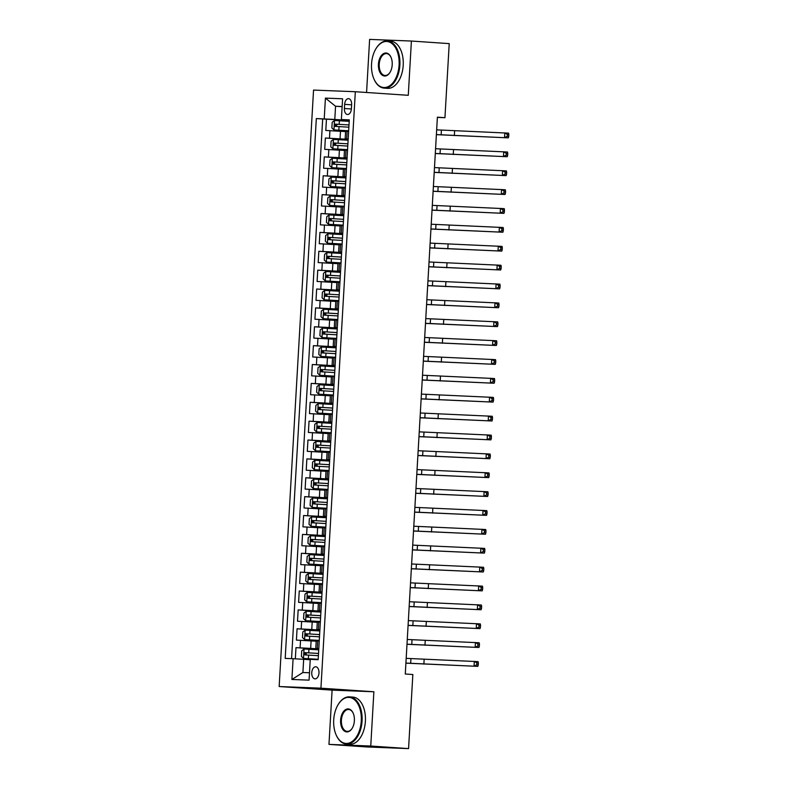 <?xml version="1.0" encoding="UTF-8"?>
<svg xmlns="http://www.w3.org/2000/svg" width="788" height="788" viewBox="0 0 788 788"><rect width="100%" height="100%" fill="white"/><g stroke="black" fill="none" stroke-linecap="round" stroke-linejoin="round"><path stroke-width="1.18" d="M318.982 672.972A6.048 3.615 -86.1 0 0 315.781 666.786A6.048 3.615 -86.1 0 0 311.752 672.686A6.048 3.615 -86.1 0 0 314.964 678.862A6.048 3.615 -86.1 0 0 318.982 672.972M328.97 744.384L370.754 746.039L373.876 691.765L332.103 690.121L328.97 744.384L366.794 746.955L408.568 748.6L412.843 674.518L405.278 674.006L437.389 117.185L444.944 117.698L449.219 43.616L411.405 41.045L369.621 39.4L366.568 92.482M332.103 690.121L279.159 686.535L313.545 90.078L355.329 91.723L320.933 688.18L279.159 686.535M345.568 131.566L325.799 130.463L326.459 119.146L349.242 120.692M348.168 139.318L325.365 138.018L348.158 139.565M325.365 138.018L324.715 149.346L344.484 150.439M343.391 169.312L323.622 168.218L324.282 156.891L347.065 158.437M342.307 188.184L322.538 187.091L323.188 175.763L345.981 177.31M341.214 207.067L321.445 205.973L322.105 194.646L344.888 196.192M340.13 225.939L320.361 224.846L321.011 213.518L343.804 215.065M339.037 244.812L319.268 243.719L319.928 232.391L342.711 233.938M337.954 263.684L318.185 262.591L318.835 251.273L341.628 252.81M336.86 282.567L317.091 281.474L317.751 270.146L340.534 271.693M335.777 301.44L316.008 300.346L316.658 289.019L339.451 290.565M334.683 320.312L314.914 319.219L315.574 307.891L338.357 309.438M333.6 339.195L313.831 338.091L314.481 326.774L337.274 328.31M332.506 358.067L312.738 356.974L313.397 345.646L336.18 347.193M331.423 376.94L311.654 375.846L312.304 364.519L335.097 366.065M330.33 395.812L310.57 394.719L311.221 383.392L334.004 384.938M329.246 414.695L309.477 413.592L310.127 402.274L332.92 403.82M328.153 433.567L308.394 432.474L309.044 421.147L331.827 422.693M327.069 452.44L307.3 451.347L307.95 440.019L330.743 441.566M325.976 471.313L306.217 470.219L306.867 458.892L329.65 460.438M324.892 490.195L305.123 489.092L305.774 477.774L328.566 479.321M323.799 509.068L304.04 507.974L304.69 496.647L327.473 498.193M322.716 527.94L302.947 526.847L303.597 515.519L326.39 517.066M321.632 546.813L301.863 545.72L302.513 534.402L325.296 535.938M320.539 565.695L300.77 564.602L301.42 553.274L324.213 554.821M319.455 584.568L299.686 583.475L300.336 572.147L323.119 573.694M318.362 603.441L298.593 602.347L299.243 591.02L322.036 592.566M317.278 622.323L297.509 621.22L298.159 609.902L320.943 611.439M316.185 641.196L296.416 640.102L297.066 628.775L319.859 630.321M344.642 104.351L344.395 108.508A5.861 3.507 -86.1 0 0 347.498 114.496A5.861 3.507 -86.1 0 0 351.399 108.783L351.635 104.627A5.861 3.507 -86.1 0 0 348.532 98.648A5.861 3.507 -86.1 0 0 344.642 104.351L351.625 104.834M342.13 106.695L335.55 106.252L334.792 119.461L316.323 118.564L285.197 658.394L293.097 658.709L291.895 679.463L309.063 680.143L310.255 659.379L318.165 659.694L349.291 119.865L341.381 119.549L349.271 120.209M324.223 118.87L325.424 98.116L342.583 98.786L341.381 119.549M318.785 648.948L310.669 648.396L311.102 640.851M319.869 630.075L311.762 629.523L312.196 621.978M320.962 611.202L312.846 610.651L313.279 603.096M322.046 592.32L313.939 591.778L314.373 584.223M323.139 573.447L315.023 572.896L315.456 565.351M324.223 554.575L316.116 554.023L316.549 546.468M325.316 535.702L317.2 535.15L317.633 527.596M326.399 516.82L318.293 516.268L318.726 508.723M327.493 497.947L319.376 497.395L319.81 489.85M328.576 479.074L320.47 478.523L320.903 470.968M329.67 460.202L321.553 459.65L321.987 452.095M330.753 441.319L322.647 440.768L323.08 433.223M331.846 422.447L323.73 421.895L324.163 414.35M332.93 403.574L324.823 403.023L325.257 395.468M334.023 384.692L325.907 384.15L326.34 376.595M335.107 365.819L327 365.268L327.434 357.722M336.2 346.947L328.084 346.395L328.517 338.85M337.284 328.074L329.177 327.522L329.611 319.967M338.377 309.191L330.261 308.65L330.694 301.095M339.461 290.319L331.354 289.767L331.787 282.222M340.554 271.446L332.438 270.895L332.871 263.35M341.637 252.574L333.531 252.022L333.964 244.467M342.731 233.691L334.614 233.149L335.048 225.595M343.814 214.819L335.698 214.267L336.141 206.722M344.908 195.946L336.791 195.394L337.225 187.839M345.991 177.073L337.875 176.522L338.318 168.967M347.084 158.191L338.968 157.639L339.401 150.094M326.459 119.146L322.676 118.998L291.56 658.64M310.669 648.396L295.983 647.647L295.333 658.827M297.066 628.775L311.762 629.523M298.159 609.902L312.846 610.651M299.243 591.02L313.939 591.778M300.336 572.147L315.023 572.896M301.42 553.274L316.116 554.023M302.513 534.402L317.2 535.15M303.597 515.519L318.293 516.268M304.69 496.647L319.376 497.395M305.774 477.774L320.47 478.523M306.867 458.892L321.553 459.65M307.95 440.019L322.647 440.768M309.044 421.147L323.73 421.895M310.127 402.274L324.823 403.023M311.221 383.392L325.907 384.15M312.304 364.519L327 365.268M313.397 345.646L328.084 346.395M314.481 326.774L329.177 327.522M315.574 307.891L330.261 308.65M316.658 289.019L331.354 289.767M317.751 270.146L332.438 270.895M318.835 251.273L333.531 252.022M319.928 232.391L334.614 233.149M321.011 213.518L335.698 214.267M322.105 194.646L336.791 195.394M323.188 175.763L337.875 176.522M324.282 156.891L338.968 157.639M348.188 138.915L345.154 138.836L348.178 139.092M348.631 131.369L345.587 131.281L345.154 138.836M347.538 150.242L344.494 150.153L344.06 157.708L347.104 157.797M346.454 169.115L343.41 169.036L342.977 176.581L346.011 176.67M345.361 187.997L342.317 187.908L341.884 195.454L344.927 195.542M344.277 206.87L341.234 206.781L340.8 214.336L343.834 214.415M343.184 225.742L340.14 225.654L339.707 233.209L342.75 233.297M342.1 244.615L339.057 244.536L338.623 252.081L341.657 252.17M341.007 263.497L337.973 263.409L337.53 270.954L340.574 271.042M339.923 282.37L336.88 282.281L336.446 289.836L339.48 289.915M338.83 301.243L335.796 301.154L335.353 308.709L338.397 308.798M337.747 320.115L334.703 320.036L334.27 327.581L337.303 327.67M336.653 338.998L333.619 338.909L333.176 346.464L336.22 346.543M335.57 357.87L332.526 357.782L332.093 365.337L335.127 365.415M334.476 376.743L331.443 376.664L330.999 384.209L334.043 384.298M333.393 395.615L330.349 395.537L329.916 403.082L332.95 403.17M332.3 414.498L329.266 414.409L328.823 421.964L331.866 422.043M331.216 433.37L328.172 433.282L327.739 440.837L330.773 440.925M330.123 452.243L327.089 452.164L326.646 459.709L329.689 459.798M329.039 471.125L325.996 471.037L325.562 478.582L328.606 478.671M327.946 489.998L324.912 489.909L324.469 497.464L327.512 497.543M326.862 508.871L323.819 508.782L323.385 516.337L326.429 516.426M325.769 527.743L322.735 527.665L322.292 535.21L325.336 535.298M324.686 546.626L321.642 546.537L321.209 554.082L324.252 554.171M323.592 565.498L320.558 565.41L320.115 572.965L323.159 573.043M322.509 584.371L319.465 584.282L319.032 591.837L322.075 591.926M321.415 603.244L318.382 603.165L317.938 610.71L320.982 610.798M320.332 622.126L317.288 622.037L316.855 629.582L319.898 629.671M319.239 640.999L316.205 640.91L315.761 648.465L318.805 648.544M349.251 120.446L334.792 119.461M370.754 746.039L408.568 748.6M373.876 691.765L320.933 688.18M355.329 91.723L408.273 95.309L411.405 41.045M437.37 117.402L444.944 117.698M342.14 106.508L335.55 106.252L325.424 98.116M310.236 659.743L303.666 659.29L302.907 672.509L309.487 672.765M322.676 118.998L316.323 118.564M295.983 647.647L318.766 649.194M347.094 157.964L344.06 157.708M346.001 176.837L342.977 176.581M344.917 195.71L341.884 195.454M343.824 214.592L340.8 214.336M342.741 233.465L339.707 233.209M341.647 252.337L338.623 252.081M340.564 271.22L337.53 270.954M339.47 290.092L336.446 289.836M338.387 308.965L335.353 308.709M337.294 327.838L334.27 327.581M336.21 346.72L333.176 346.464M335.117 365.593L332.093 365.337M334.033 384.465L330.999 384.209M332.94 403.338L329.916 403.082M331.856 422.22L328.823 421.964M330.763 441.093L327.739 440.837M329.679 459.965L326.646 459.709M328.596 478.838L325.562 478.582M327.503 497.721L324.469 497.464M326.419 516.593L323.385 516.337M325.326 535.466L322.292 535.21M324.242 554.338L321.209 554.082M323.149 573.221L320.115 572.965M322.065 592.093L319.032 591.837M320.972 610.966L317.938 610.71M319.889 629.848L316.855 629.582M293.097 658.709L303.666 659.29M318.795 648.721L315.761 648.465M291.895 679.463L302.907 672.509M349.202 121.332L334.565 120.495L332.201 122.288L331.866 127.952L334.023 129.931L348.66 130.778M334.023 129.931L348.66 130.808M436.385 134.571L508.319 137.861L436.375 134.649M337.441 126.543C336.102 125.716 336.141 124.957 337.569 124.277L348.995 124.957L335.392 124.13L335.264 126.395L348.867 127.183M436.651 129.853L508.595 133.142L508.841 134.541L507.334 134.433L507.226 136.324L508.733 136.422L508.841 134.541M507.226 136.324L504.537 137.604L504.812 132.886L507.334 134.433M508.319 137.861L508.733 136.422M399.092 65.049A23.069 13.78 -86.1 0 0 391.577 43.261A23.069 13.78 -86.1 0 0 376.112 48.462A23.069 13.78 -86.1 0 0 371.542 63.966A23.069 13.78 -86.1 0 0 374.034 79.164A23.069 13.78 -86.1 0 0 388.878 86.276A23.069 13.78 -86.1 0 0 399.092 65.049M376.221 48.275A23.64 14.125 93.9 0 1 376.339 48.098A23.64 14.125 93.9 0 1 387.371 40.956A23.64 14.125 93.9 0 1 399.88 65.089A23.64 14.125 93.9 0 1 384.17 88.118A23.64 14.125 93.9 0 1 374.201 79.549A23.64 14.125 93.9 0 1 374.123 79.352M392.207 64.774A11.534 6.895 93.9 0 1 389.922 72.526A11.534 6.895 93.9 0 1 382.18 75.126A11.534 6.895 93.9 0 1 378.427 64.232A11.534 6.895 93.9 0 1 383.529 53.623A11.534 6.895 93.9 0 1 390.956 57.179A11.534 6.895 93.9 0 1 392.207 64.774M391.045 57.376A10.963 6.55 -86.1 0 0 386.514 53.594A10.963 6.55 -86.1 0 0 379.225 64.281A10.963 6.55 -86.1 0 0 385.027 75.481A10.963 6.55 -86.1 0 0 390.03 72.338M387.371 40.956L390.7 41.183A23.64 14.125 93.9 0 1 403.21 65.315A23.64 14.125 93.9 0 1 387.499 88.345L384.17 88.118M361.268 720.961A23.069 13.78 -86.1 0 0 353.763 699.173A23.069 13.78 -86.1 0 0 338.288 704.374A23.069 13.78 -86.1 0 0 333.718 719.877A23.069 13.78 -86.1 0 0 336.21 735.076A23.069 13.78 -86.1 0 0 351.064 742.188A23.069 13.78 -86.1 0 0 361.268 720.961M338.407 704.196A23.64 14.125 93.9 0 1 338.515 704.009A23.64 14.125 93.9 0 1 349.547 696.868A23.64 14.125 93.9 0 1 362.066 721.01A23.64 14.125 93.9 0 1 346.356 744.03A23.64 14.125 93.9 0 1 336.387 735.47A23.64 14.125 93.9 0 1 336.299 735.263M354.383 720.685A11.534 6.895 93.9 0 1 352.098 728.437A11.534 6.895 93.9 0 1 344.366 731.037A11.534 6.895 93.9 0 1 340.613 720.143A11.534 6.895 93.9 0 1 345.715 709.535A11.534 6.895 93.9 0 1 353.142 713.091A11.534 6.895 93.9 0 1 354.383 720.685M353.231 713.288A10.963 6.55 -86.1 0 0 348.69 709.505A10.963 6.55 -86.1 0 0 341.401 720.193A10.963 6.55 -86.1 0 0 347.212 731.392A10.963 6.55 -86.1 0 0 352.216 728.25M349.547 696.868L352.876 697.094A23.64 14.125 93.9 0 1 365.396 721.227A23.64 14.125 93.9 0 1 349.675 744.256L346.356 744.03M332.93 148.804L347.577 149.651L332.93 148.804L330.783 146.834L331.108 141.17L333.413 139.417L332.881 148.755M333.413 139.417L348.119 140.215M435.291 153.443L507.236 156.733L435.291 153.522M336.348 145.416C335.008 144.588 335.058 143.84 336.476 143.15L347.912 143.83L334.299 143.002L334.171 145.268L347.784 146.066M435.567 148.725L507.502 152.015L507.758 153.414L506.241 153.315L506.132 155.197L507.649 155.305L507.758 153.414M506.132 155.197L503.453 156.477L503.719 151.759L506.241 153.315M507.236 156.733L507.649 155.305M347.025 159.087L332.388 158.24L330.024 160.043L329.689 165.707L331.846 167.686L346.484 168.524M331.846 167.686L346.484 168.563M434.208 172.316L506.142 175.616L434.198 172.395M346.819 162.673L333.216 161.875L333.088 164.14L346.69 164.938M335.264 164.288C333.925 163.471 333.964 162.712 335.392 162.023L346.819 162.702M434.474 167.598L506.418 170.898L506.664 172.286L505.157 172.188L505.049 174.079L506.556 174.178L506.664 172.286M505.049 174.079L502.36 175.36L502.636 170.641L505.157 172.188M506.142 175.616L506.556 174.178M345.942 177.96L331.295 177.123L328.931 178.915L328.606 184.579L330.753 186.559L345.4 187.396M330.753 186.559L345.39 187.436M433.114 191.198L505.059 194.488L433.114 191.277M345.735 181.545L332.122 180.748L331.994 183.013L345.607 183.811M334.171 183.161C332.831 182.343 332.881 181.585 334.299 180.895L345.735 181.585M433.39 186.48L505.325 189.77L505.581 191.169L504.064 191.06L503.956 192.952L505.472 193.05L505.581 191.169M503.956 192.952L501.276 194.232L501.542 189.514L504.064 191.06M505.059 194.488L505.472 193.05M344.849 196.833L330.211 195.995L327.847 197.798L327.512 203.452L329.67 205.432L344.307 206.279M329.67 205.432L344.307 206.308M432.031 210.071L503.965 213.361L432.021 210.15M333.088 202.043C331.748 201.216 331.787 200.457 333.216 199.778L344.642 200.457L331.039 199.63L330.911 201.895L344.514 202.693M432.297 205.353L504.241 208.643L504.487 210.041L502.98 209.943L502.872 211.824L504.379 211.933L504.487 210.041M502.872 211.824L500.183 213.105L500.459 208.387L502.98 209.943M503.965 213.361L504.379 211.933M328.576 224.304L343.223 225.151L328.576 224.304L326.429 222.334L326.754 216.67L329.059 214.917L328.527 224.255M329.059 214.917L343.765 215.715M430.938 228.944L502.882 232.233L430.938 229.022M331.994 220.916C330.655 220.088 330.704 219.34 332.122 218.65L343.558 219.33L329.945 218.503L329.817 220.768L343.43 221.566M431.213 224.225L503.148 227.515L503.404 228.914L501.887 228.816L501.779 230.697L503.296 230.805L503.404 228.914M501.779 230.697L499.099 231.977L499.365 227.259L501.887 228.816M502.882 232.233L503.296 230.805M342.672 234.588L328.035 233.74L325.671 235.543L325.336 241.207L327.493 243.187L342.13 244.024M327.493 243.187L342.13 244.063M429.854 247.816L501.789 251.116L429.844 247.905M342.465 238.173L328.862 237.375L328.734 239.641L342.337 240.439M330.911 239.788C329.571 238.971 329.611 238.212 331.039 237.523L342.465 238.212M430.12 243.098L502.064 246.398L502.311 247.787L500.804 247.688L500.695 249.579L502.202 249.678L502.311 247.787M500.695 249.579L498.006 250.86L498.282 246.142L500.804 247.688M501.789 251.116L502.202 249.678M341.588 253.46L326.951 252.623L324.577 254.416L324.252 260.079L326.399 262.059L341.046 262.896M326.399 262.059L341.037 262.936M428.761 266.699L500.705 269.989L428.761 266.777M341.381 257.046L327.769 256.258L327.641 258.513L341.253 259.311M329.817 258.661C328.478 257.843 328.527 257.085 329.945 256.396L341.381 257.085M429.036 261.98L500.971 265.27L501.227 266.669L499.71 266.561L499.602 268.452L501.119 268.55L501.227 266.669M499.602 268.452L496.923 269.732L497.189 265.014L499.71 266.561M500.705 269.989L501.119 268.55M340.495 272.343L325.858 271.496L323.494 273.298L323.169 278.952L325.316 280.932L339.953 281.779M325.316 280.932L339.953 281.809M427.677 285.571L499.612 288.861L427.667 285.65M328.734 277.543C327.394 276.716 327.434 275.967 328.862 275.278L340.288 275.958L326.685 275.13L326.557 277.396L340.16 278.194M427.953 280.853L499.887 284.143L500.134 285.542L498.627 285.443L498.518 287.325L500.025 287.433L500.134 285.542M498.518 287.325L495.829 288.605L496.105 283.887L498.627 285.443M499.612 288.861L500.025 287.433M339.411 291.215L324.774 290.368L322.4 292.171L322.075 297.834L324.223 299.804L338.87 300.652M324.223 299.804L338.86 300.681M426.584 304.444L498.528 307.744L426.584 304.523M327.641 296.416C326.301 295.589 326.35 294.84 327.769 294.151L339.204 294.83L325.592 294.003L325.464 296.268L339.076 297.066M426.86 299.726L498.794 303.016L499.05 304.414L497.533 304.316L497.425 306.197L498.942 306.305L499.05 304.414M497.425 306.197L494.746 307.478L495.012 302.759L497.533 304.316M498.528 307.744L498.942 306.305M338.318 310.088L323.681 309.251L321.317 311.043L320.992 316.707L323.139 318.687L337.776 319.524M323.139 318.687L337.776 319.564M425.5 323.316L497.435 326.616L425.49 323.405M338.111 313.673L324.508 312.875L324.38 315.141L337.983 315.939M326.557 315.289C325.217 314.471 325.257 313.713 326.685 313.023L338.111 313.713M425.776 318.598L497.711 321.898L497.957 323.297L496.45 323.188L496.341 325.08L497.849 325.178L497.957 323.297M496.341 325.08L493.652 326.36L493.928 321.642L496.45 323.188M497.435 326.616L497.849 325.178M337.234 328.96L322.597 328.123L320.224 329.916L319.898 335.58L322.046 337.559L336.693 338.397M322.046 337.559L336.683 338.436M424.407 342.199L496.351 345.489L424.407 342.278M337.028 332.546L323.415 331.758L323.287 334.023L336.9 334.811M325.464 334.171C324.124 333.344 324.173 332.585 325.592 331.906L337.028 332.585M424.683 337.481L496.617 340.771L496.873 342.169L495.356 342.061L495.248 343.952L496.765 344.051L496.873 342.169M495.248 343.952L492.569 345.233L492.835 340.514L495.356 342.061M496.351 345.489L496.765 344.051M336.141 347.843L321.504 346.996L319.14 348.798L318.815 354.462L320.962 356.432L335.599 357.279M320.962 356.432L335.599 357.309M423.323 361.071L495.258 364.361L423.314 361.15M324.38 353.044C323.041 352.216 323.08 351.468 324.508 350.778L335.934 351.458L322.331 350.63L322.203 352.896L335.806 353.694M423.599 356.353L495.534 359.643L495.78 361.042L494.273 360.943L494.165 362.825L495.672 362.933L495.78 361.042M494.165 362.825L491.476 364.105L491.751 359.387L494.273 360.943M495.258 364.361L495.672 362.933M319.869 375.305L334.516 376.152L319.869 375.305L317.722 373.335L318.047 367.671L320.361 365.918L319.82 375.255M320.361 365.918L335.058 366.716M422.23 379.944L494.174 383.244L422.23 380.023M323.287 371.916C321.947 371.099 321.996 370.34 323.415 369.651L334.851 370.33L321.238 369.503L321.11 371.769L334.723 372.566M422.506 375.226L494.44 378.526L494.697 379.914L493.18 379.816L493.071 381.707L494.588 381.806L494.697 379.914M493.071 381.707L490.392 382.988L490.658 378.26L493.18 379.816M494.174 383.244L494.588 381.806M333.964 385.588L319.327 384.751L316.963 386.544L316.638 392.207L318.785 394.187L333.423 395.024M318.785 394.187L333.423 395.064M421.147 398.826L493.081 402.116L421.137 398.905M333.757 389.173L320.155 388.376L320.026 390.641L333.629 391.439M322.203 390.789C320.864 389.971 320.903 389.213 322.331 388.523L333.757 389.213M421.422 394.099L493.357 397.398L493.603 398.797L492.096 398.689L491.988 400.58L493.495 400.678L493.603 398.797M491.988 400.58L489.299 401.86L489.575 397.142L492.096 398.689M493.081 402.116L493.495 400.678M332.881 404.461L318.244 403.623L315.87 405.416L315.545 411.08L317.692 413.06L332.339 413.907M317.692 413.06L332.329 413.936M420.053 417.699L491.998 420.989L420.053 417.778M332.674 408.046L319.061 407.258L318.933 409.524L332.546 410.312M321.11 409.671C319.77 408.844 319.82 408.086 321.238 407.406L332.674 408.086M420.329 412.981L492.264 416.271L492.52 417.67L491.003 417.561L490.894 419.452L492.411 419.551L492.52 417.67M490.894 419.452L488.215 420.733L488.481 416.015L491.003 417.561M491.998 420.989L492.411 419.551M331.787 423.343L317.15 422.496L314.786 424.299L314.461 429.962L316.609 431.932L331.246 432.779M316.609 431.932L331.246 432.809M418.97 436.572L490.904 439.862L418.96 436.651M320.026 428.544C318.687 427.717 318.726 426.968 320.155 426.278L331.581 426.958L317.978 426.131L317.85 428.396L331.452 429.194M419.246 431.854L491.18 435.143L491.426 436.542L489.919 436.444L489.811 438.325L491.318 438.433L491.426 436.542M489.811 438.325L487.122 439.606L487.398 434.887L489.919 436.444M490.904 439.862L491.318 438.433M315.515 450.815L330.162 451.652L315.515 450.815L313.368 448.835L313.693 443.171L316.008 441.418L315.466 450.756M316.008 441.418L330.704 442.216M417.876 455.444L489.821 458.744L417.876 455.523M318.933 447.417C317.594 446.599 317.643 445.841 319.071 445.151L330.497 445.831L316.894 445.003L316.756 447.269L330.369 448.067M418.152 450.726L490.087 454.026L490.343 455.415L488.826 455.316L488.718 457.207L490.234 457.306L490.343 455.415M488.718 457.207L486.038 458.488L486.304 453.77L488.826 455.316M489.821 458.744L490.234 457.306M329.611 461.088L314.973 460.251L312.609 462.044L312.284 467.708L314.432 469.687L329.069 470.525M314.432 469.687L329.069 470.564M416.793 474.327L488.727 477.617L416.793 474.406M329.404 464.674L315.801 463.876L315.673 466.141L329.276 466.939M317.85 466.289C316.51 465.472 316.549 464.713 317.978 464.024L329.404 464.713M417.069 469.609L489.003 472.899L489.249 474.297L487.742 474.189L487.634 476.08L489.141 476.179L489.249 474.297M487.634 476.08L484.945 477.361L485.221 472.642L487.742 474.189M488.727 477.617L489.141 476.179M328.527 479.961L313.89 479.124L311.516 480.926L311.191 486.58L313.338 488.56L327.985 489.407M313.338 488.56L327.975 489.437M415.7 493.199L487.644 496.489L415.7 493.278M328.32 483.556L314.717 482.758L314.579 485.024L328.192 485.812M316.756 485.172C315.417 484.344 315.466 483.586 316.894 482.906L328.32 483.586M415.975 488.481L487.91 491.771L488.166 493.17L486.649 493.061L486.541 494.953L488.058 495.061L488.166 493.17M486.541 494.953L483.862 496.233L484.127 491.515L486.649 493.061M487.644 496.489L488.058 495.061M327.434 498.843L312.797 497.996L310.433 499.799L310.108 505.463L312.255 507.433L326.892 508.28M312.255 507.433L326.892 508.309M414.616 512.072L486.551 515.362L414.616 512.151M315.673 504.044C314.333 503.217 314.373 502.468 315.801 501.779L327.227 502.458L313.624 501.631L313.496 503.896L327.099 504.694M414.892 507.354L486.826 510.644L487.073 512.042L485.566 511.944L485.457 513.825L486.964 513.934L487.073 512.042M485.457 513.825L482.768 515.106L483.044 510.388L485.566 511.944M486.551 515.362L486.964 513.934M311.161 526.315L325.808 527.152L311.161 526.315L309.014 524.335L309.339 518.671L311.654 516.918L311.112 526.266M311.654 516.918L326.35 517.716M413.533 530.945L485.467 534.244L413.523 531.023M314.579 522.917C313.24 522.099 313.289 521.341 314.717 520.651L326.143 521.331L312.541 520.504L312.403 522.769L326.015 523.567M413.798 526.226L485.733 529.526L485.989 530.915L484.472 530.817L484.364 532.708L485.881 532.806L485.989 530.915M484.364 532.708L481.685 533.988L481.951 529.27L484.472 530.817M485.467 534.244L485.881 532.806M325.257 536.589L310.62 535.751L308.256 537.544L307.931 543.208L310.078 545.188L324.715 546.025M310.078 545.188L324.715 546.064M412.439 549.827L484.374 553.117L412.439 549.906M325.05 540.174L311.447 539.376L311.319 541.642L324.922 542.44M313.496 541.789C312.156 540.972 312.196 540.213 313.624 539.524L325.05 540.213M412.715 545.109L484.65 548.399L484.896 549.797L483.389 549.689L483.28 551.58L484.787 551.679L484.896 549.797M483.28 551.58L480.591 552.861L480.867 548.143L483.389 549.689M484.374 553.117L484.787 551.679M324.173 555.461L309.536 554.624L307.162 556.426L306.837 562.08L308.985 564.06L323.632 564.907M308.985 564.06L323.632 564.937M411.356 568.7L483.29 571.99L411.346 568.778M323.966 559.056L310.364 558.259L310.226 560.524L323.838 561.322M312.403 560.672C311.063 559.844 311.112 559.096 312.541 558.406L323.966 559.086M411.622 563.981L483.556 567.271L483.812 568.67L482.295 568.572L482.187 570.453L483.704 570.561L483.812 568.67M482.187 570.453L479.508 571.733L479.774 567.015L482.295 568.572M483.29 571.99L483.704 570.561M323.08 574.344L308.443 573.497L306.079 575.299L305.754 580.963L307.901 582.933L322.538 583.78M307.901 582.933L322.538 583.81M410.262 587.572L482.197 590.862L410.262 587.651M311.319 579.544C309.979 578.717 310.019 577.968 311.447 577.279L322.873 577.959L309.27 577.131L309.142 579.397L322.745 580.195M410.538 582.854L482.473 586.144L482.719 587.543L481.212 587.444L481.104 589.325L482.611 589.434L482.719 587.543M481.104 589.325L478.414 590.606L478.69 585.888L481.212 587.444M482.197 590.862L482.611 589.434M306.808 601.815L321.455 602.653L306.808 601.815L304.661 599.835L304.986 594.172L307.3 592.418L306.759 601.766M307.3 592.418L321.996 593.216M409.179 606.445L481.113 609.745L409.169 606.533M321.79 596.802L308.187 596.004L308.049 598.269L321.662 599.067M310.226 598.417C308.886 597.6 308.935 596.841 310.364 596.152L321.79 596.841M409.445 601.727L481.379 605.026L481.635 606.415L480.119 606.317L480.01 608.208L481.527 608.306L481.635 606.415M480.01 608.208L477.331 609.488L477.597 604.77L480.119 606.317M481.113 609.745L481.527 608.306M320.903 612.089L306.266 611.252L303.902 613.044L303.577 618.708L305.724 620.688L320.361 621.525M305.724 620.688L320.361 621.565M408.086 625.327L480.02 628.617L408.086 625.406M320.706 615.674L307.093 614.886L306.965 617.142L320.568 617.94M309.142 617.29C307.803 616.472 307.842 615.714 309.27 615.034L320.696 615.714M408.361 620.609L480.296 623.899L480.542 625.298L479.035 625.189L478.927 627.081L480.434 627.179L480.542 625.298M478.927 627.081L476.238 628.361L476.513 623.643L479.035 625.189M480.02 628.617L480.434 627.179M319.82 630.971L305.183 630.124L302.809 631.927L302.484 637.581L304.631 639.56L319.278 640.408M304.631 639.56L319.278 640.437M407.002 644.2L478.937 647.49L406.992 644.279M319.613 634.557L306.01 633.759L305.872 636.024L319.485 636.822M308.049 636.172C306.709 635.345 306.759 634.596 308.187 633.907L319.613 634.586M407.268 639.482L479.202 642.772L479.459 644.17L477.942 644.072L477.833 645.953L479.35 646.062L479.459 644.17M477.833 645.953L475.154 647.234L475.42 642.515L477.942 644.072M478.937 647.49L479.35 646.062M318.736 649.844L304.089 648.997L301.725 650.799L301.4 656.463L303.547 658.433L318.185 659.28M303.547 658.433L318.185 659.31M405.909 663.072L477.843 666.372L405.909 663.151M318.529 653.429L304.917 652.631L304.789 654.897L318.391 655.695M306.965 655.045C305.626 654.217 305.665 653.469 307.093 652.779L318.519 653.459M406.184 658.354L478.119 661.644L478.365 663.043L476.858 662.944L476.75 664.826L478.257 664.934L478.365 663.043M476.75 664.826L474.061 666.116L474.337 661.388L476.858 662.944M477.843 666.372L478.257 664.934M340.052 138.767L340.495 131.222M329.492 138.176L329.926 130.631M300.1 647.815L300.543 640.26M301.193 628.932L301.627 621.387M302.277 610.06L302.72 602.515M303.37 591.187L303.804 583.632M304.454 572.315L304.887 564.76M305.547 553.432L305.98 545.887M306.63 534.56L307.064 527.005M307.724 515.687L308.157 508.132M308.807 496.804L309.241 489.259M309.901 477.932L310.334 470.387M310.984 459.059L311.418 451.504M312.078 440.187L312.511 432.632M313.161 421.304L313.594 413.759M314.254 402.432L314.688 394.886M315.338 383.559L315.771 376.004M316.431 364.686L316.865 357.131M317.515 345.804L317.948 338.259M318.608 326.931L319.041 319.386M319.692 308.059L320.125 300.504M320.785 289.186L321.218 281.631M321.868 270.304L322.302 262.759M322.962 251.431L323.395 243.886M324.045 232.558L324.479 225.004M325.139 213.686L325.572 206.131M326.222 194.803L326.656 187.258M327.315 175.931L327.749 168.376M328.399 157.058L328.832 149.503M346.651 138.855L347.084 131.31M345.568 157.728L346.001 150.183M344.474 176.611L344.908 169.056M343.391 195.483L343.824 187.928M342.297 214.356L342.731 206.811M341.214 233.228L341.647 225.683M340.12 252.111L340.554 244.556M339.037 270.983L339.47 263.428M337.944 289.856L338.377 282.311M336.86 308.738L337.294 301.183M335.767 327.611L336.2 320.056M334.683 346.484L335.117 338.939M333.59 365.356L334.023 357.811M332.506 384.239L332.94 376.684M331.413 403.111L331.846 395.556M330.33 421.984L330.763 414.439M329.236 440.856L329.67 433.311M328.153 459.739L328.586 452.184M327.059 478.611L327.493 471.057M325.976 497.484L326.409 489.939M324.883 516.357L325.316 508.812M323.799 535.239L324.232 527.684M322.706 554.112L323.139 546.557M321.622 572.984L322.056 565.439M320.529 591.857L320.962 584.312M319.445 610.739L319.879 603.184M318.352 629.612L318.785 622.067M317.269 648.485L317.702 640.94M351.389 108.98L344.395 108.508M334.506 120.534L333.964 129.882M339.057 126.602L338.85 130.187M339.392 120.751L339.185 124.337M441.408 130.178L441.142 134.896M454.617 130.906L454.351 135.625M337.569 124.277L335.392 124.13M337.963 145.475L337.756 149.06M338.298 139.624L338.091 143.209M440.325 149.05L440.049 153.768M453.533 149.779L453.258 154.507M336.476 143.15L334.299 143.002M332.329 158.289L331.787 167.637M336.88 164.347L336.673 167.933M337.215 158.496L337.008 162.082M439.231 167.923L438.965 172.641M452.44 168.662L452.174 173.38M335.392 162.023L333.216 161.875M331.236 177.162L330.704 186.51M335.786 183.22L335.58 186.805M336.121 177.369L335.915 180.954M438.148 186.795L437.872 191.514M451.357 187.534L451.081 192.252M334.299 180.895L332.122 180.748M330.152 196.045L329.611 205.382M334.703 202.102L334.496 205.688M335.038 196.251L334.831 199.837M437.054 205.678L436.788 210.396M450.263 206.407L449.997 211.125M333.216 199.778L331.039 199.63M333.61 220.975L333.403 224.56M333.945 215.124L333.738 218.709M435.971 224.55L435.695 229.269M449.18 225.279L448.904 230.007M332.122 218.65L329.945 218.503M327.975 233.79L327.434 243.137M332.526 239.847L332.319 243.433M332.861 233.997L332.654 237.582M434.877 243.423L434.612 248.141M448.086 244.162L447.82 248.88M331.039 237.523L328.862 237.375M326.882 252.662L326.35 262.01M331.433 258.72L331.226 262.315M331.768 252.869L331.561 256.464M433.794 262.296L433.518 267.014M447.003 263.034L446.727 267.753M329.945 256.396L327.769 256.258M325.799 271.545L325.257 280.883M330.349 277.603L330.142 281.188M330.684 271.752L330.477 275.337M432.701 281.178L432.435 285.896M445.909 281.907L445.644 286.625M328.862 275.278L326.685 275.13M324.705 290.417L324.173 299.755M329.256 296.475L329.049 300.061M329.591 290.624L329.384 294.21M431.617 300.051L431.341 304.769M444.826 300.789L444.55 305.508M327.769 294.151L325.592 294.003M323.622 309.29L323.08 318.638M328.172 315.348L327.966 318.933M328.507 309.497L328.3 313.082M430.524 318.923L430.258 323.641M443.733 319.662L443.467 324.38M326.685 313.023L324.508 312.875M322.528 328.163L321.996 337.51M327.079 334.23L326.872 337.816M327.414 328.369L327.207 331.965M429.44 337.796L429.164 342.514M442.649 338.535L442.373 343.253M325.592 331.906L323.415 331.758M321.445 347.045L320.903 356.383M325.996 353.103L325.789 356.688M326.331 347.252L326.124 350.837M428.347 356.678L428.081 361.396M441.556 357.407L441.29 362.125M324.508 350.778L322.331 350.63M324.902 371.975L324.695 375.561M325.237 366.125L325.03 369.71M427.263 375.551L426.988 380.269M440.472 376.29L440.196 381.008M323.415 369.651L321.238 369.503M319.268 384.79L318.726 394.138M323.819 390.848L323.612 394.433M324.154 384.997L323.947 388.582M426.17 394.424L425.904 399.142M439.379 395.162L439.113 399.88M322.331 388.523L320.155 388.376M318.185 403.663L317.643 413.01M322.725 409.73L322.519 413.316M323.06 403.88L322.853 407.465M425.087 413.296L424.811 418.024M438.295 414.035L438.02 418.753M321.238 407.406L319.061 407.258M317.091 422.545L316.549 431.883M321.642 428.603L321.435 432.188M321.977 422.752L321.77 426.338M423.993 432.179L423.727 436.897M437.202 432.907L436.936 437.626M320.155 426.278L317.978 426.131M320.549 447.476L320.342 451.061M320.883 441.625L320.677 445.21M422.91 451.051L422.634 455.769M436.119 451.79L435.843 456.508M319.071 445.151L316.894 445.003M314.914 460.291L314.373 469.638M319.465 466.348L319.258 469.934M319.8 460.497L319.593 464.083M421.816 469.924L421.55 474.642M435.025 470.663L434.759 475.381M317.978 464.024L315.801 463.876M313.831 479.163L313.289 488.511M318.372 485.231L318.165 488.816M318.707 479.38L318.5 482.965M420.733 488.806L420.457 493.524M433.942 489.535L433.666 494.253M316.894 482.906L314.717 482.758M312.738 498.046L312.196 507.383M317.288 504.103L317.081 507.689M317.623 498.252L317.416 501.838M419.64 507.679L419.374 512.397M432.848 508.408L432.582 513.136M315.801 501.779L313.624 501.631M316.195 522.976L315.988 526.561M316.53 517.125L316.323 520.71M418.556 526.551L418.28 531.27M431.765 527.29L431.489 532.008M314.717 520.651L312.541 520.504M310.561 535.791L310.019 545.138M315.111 541.849L314.904 545.444M315.446 535.998L315.239 539.583M417.463 545.424L417.197 550.142M430.681 546.163L430.406 550.881M313.624 539.524L311.447 539.376M309.477 554.673L308.935 564.011M314.018 560.731L313.811 564.316M314.353 554.88L314.146 558.465M416.379 564.306L416.103 569.025M429.588 565.035L429.312 569.754M312.541 558.406L310.364 558.259M308.384 573.546L307.842 582.884M312.934 579.604L312.728 583.189M313.269 573.753L313.063 577.338M415.286 583.179L415.02 587.897M428.505 583.918L428.229 588.636M311.447 577.279L309.27 577.131M311.841 598.476L311.634 602.062M312.176 592.625L311.979 596.211M414.202 602.052L413.927 606.77M427.411 602.79L427.135 607.509M310.364 596.152L308.187 596.004M306.207 611.291L305.665 620.639M310.758 617.349L310.551 620.944M311.093 611.498L310.886 615.093M413.109 620.924L412.843 625.642M426.328 621.663L426.052 626.381M309.27 615.034L307.093 614.886M305.123 630.173L304.582 639.511M309.664 636.231L309.457 639.817M310.009 630.38L309.802 633.966M412.026 639.807L411.75 644.525M425.234 640.536L424.959 645.254M308.187 633.907L306.01 633.759M304.03 649.046L303.488 658.384M308.581 655.104L308.374 658.689M308.916 649.253L308.709 652.838M410.932 658.679L410.666 663.398M424.151 659.418L423.875 664.136M307.093 652.779L304.917 652.631"/></g></svg>
